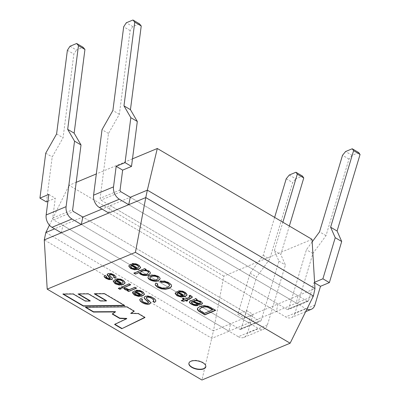 <?xml version="1.0" encoding="UTF-8"?>
<svg xmlns="http://www.w3.org/2000/svg" width="400" height="400" viewBox="0 0 400 400"><rect width="100%" height="100%" fill="white"/><g stroke="black" fill="none" stroke-linecap="round" stroke-linejoin="round"><path stroke-width="0.3" stroke-dasharray="2 1.5" d="M313.395 295.995L276.38 311.435L277.945 304.015L250.46 315.48L248.9 322.9L228.95 331.22L61.34 232.8L62.9 225.38L230.515 323.8L228.95 331.22L211.885 338.34L44.27 239.915M61.34 232.8L238.295 336.705L258.245 328.385L81.285 224.475L248.9 322.9L276.38 311.435L108.765 213.015L110.33 205.595L277.945 304.015L297.89 295.695L130.28 197.275L102.03 209.055M312.025 239.345L223.815 276.14L213.45 330.92L250.46 315.48L82.85 217.06L54.6 228.84M45.835 232.5L213.45 330.92L201.925 380M306.89 309.195A10.115 7.275 -112.6 0 1 305.675 308.6L128.715 204.69L296.33 303.115L297.89 295.695L314.96 288.58M223.815 276.14L69.09 185.29L76.195 182.33M132.49 158.845L96.32 173.935M49.44 225.18L69.09 185.29M130.765 313.12L138.255 313.265L145.03 317.245L144.965 317.54M145.03 317.245L144.715 317.395M114.91 324.315L114.595 324.465M114.66 324.17L126.745 318.42M112.51 313.87L112.245 314.05M112.31 313.75L115.45 311.645M85.945 307.31L85.45 307.02L85.385 307.315M85.45 307.02L126.905 306.6L126.84 306.9M126.905 306.6L134.295 310.94L134.23 311.24M134.295 310.94L134.02 311.11M138.255 313.265L138.19 313.565M90.215 300.775L85.32 300.78L73.27 293.705L62.935 293.8L63.435 294.09M62.935 293.8L62.875 294.095M124.235 305.365L124.79 305.36L124.73 305.66M124.79 305.36L104.485 293.44L104.425 293.735M104.485 293.44L94.335 293.515L94.275 293.815M94.335 293.515L94.835 293.81M106.485 300.65L100.56 300.7L100.495 301M100.56 300.7L88.42 293.57L88.355 293.87M88.42 293.57L78.125 293.68L78.06 293.975M78.125 293.68L78.62 293.97M85.32 300.78L85.255 301.08M73.27 293.705L73.205 294.005M141.845 299.905L141.87 300.32L143.53 301.81L146.19 302.9L148.01 302.83L148.48 302.39M144.085 297.365L145.15 296.125L147.335 295.79L150.14 296.255L152.965 297.495L155.37 299.335L155.83 301.16M153.205 301.375L152.925 301.56M152.985 301.26L153.785 300.435M146.33 297.52L146.81 298.495L150.245 301.715L150.605 302.83M139.74 299.555L140.785 298.59M140.845 298.295L142.52 299.18M132.595 292.425L134.785 290.56L141.51 294.505L142.57 293.575M136.365 290.32L136.03 290.085L135.97 290.38M136.03 290.085L139.27 290.125L142.5 291.365L144.585 293.64L144.525 294.155M134.785 290.56L134.725 290.855M134.41 292.96L136.57 294.805L140.34 294.9M124.225 288.51L124.045 288.245L125.79 288.045C128.885 290.93 132.545 287.75 134.92 287.085L134.86 287.38M134.92 287.085L136.455 287.985L136.39 288.28M136.455 287.985L136.12 288.125M127.575 290.57L127.245 290.705M127.31 290.41L128.49 289.915M124.045 288.245L123.98 288.54M125.79 288.045L125.73 288.345M118.66 288.285L119.825 287.8M119.885 287.505L121.42 288.405L121.36 288.7M121.42 288.405L121.09 288.545M118.39 288.13L118.33 288.425M121.605 287.06L121.335 286.9L129.095 283.665L129.035 283.96M129.095 283.665L130.63 284.565L130.565 284.86M130.63 284.565L130.295 284.7M121.335 286.9L121.27 287.2M113.27 280.97L115.44 279.2L122.165 283.15L122.105 283.445M122.165 283.15L123.245 282.17M117.025 278.965L116.69 278.725L116.63 279.025M116.69 278.725L119.92 278.76L123.16 280.005L125.245 282.28L125.185 282.795M115.44 279.2L115.375 279.495M115.07 281.6L117.255 283.455L121 283.545M104.115 276.09L104.79 275.17L106.46 275.97L106.115 276.33M106.08 276.57L107.165 277.665L108.98 278.43L110.33 278.27M107.15 274.325L107.925 273.52L109.61 273.265L111.785 273.65L114.02 274.64L116.07 276.475L116.11 277.08M113.88 277.23L113.61 277.43M113.67 277.13L114.135 276.68M109.34 274.835L112.21 277.69L112.435 278.65M104.79 275.17L104.725 275.465M197.435 308.555L197.855 307.655L199.915 306.305L202.405 305.595L204.81 305.445L208.945 306.355L215.62 310.095L215.29 310.235M199.575 309.035L200 310.18L204.535 313.065L204.47 313.36M204.535 313.065L212.71 309.655M189.31 302.145L189.785 301.165L194.905 298.865L195.46 298.26L197.06 299.195L196.995 299.495M196.37 299.765L200.84 301.245L202.51 302.855L202.475 303.375M191.5 302.345L192.8 303.57L194.735 304.375L196.66 304.34L196.595 304.635M196.66 304.34L197.97 305.29L197.91 305.585M197.97 305.29L197.595 305.36M195.46 298.26L195.395 298.555M193.575 301.065C195.32 301.61 200.175 304.53 200.46 302.405M182.745 298.59L182.475 298.43L183.5 298.005L185.035 298.905L190.25 296.595M189.065 295.685L190.01 295.07L189.945 295.37M190.01 295.07L192.345 296.55L192.41 297.16M186.565 299.805L187.695 300.465L187.63 300.76M187.695 300.465L187.36 300.605M181.71 300.56L181.24 300.755M181.305 300.46L184.01 299.33M182.475 298.43L182.415 298.725M183.5 298.005L183.44 298.3M175.21 293.075L177.4 291.21L184.12 295.155L185.185 294.225M178.98 290.97L178.645 290.73L178.585 291.03M178.645 290.73L181.885 290.77L185.115 292.01L187.2 294.29L187.14 294.8M177.4 291.21L177.34 291.505M177.025 293.61L179.185 295.455L182.955 295.55M155.245 284.03L155.915 282.845L157.87 283.66L157.81 283.96M157.365 284.5L157.43 285.11L158.965 286.55L161.96 287.715L164.905 287.85L167.355 287.22L169.445 285.86M160.36 281.135L160.085 280.9L160.025 281.195M160.085 280.9L164.615 280.88L168.82 282.43L171.4 284.65L171.6 285.95M155.915 282.845L155.85 283.145M150.015 277.44C149.52 279.2 154.695 280.825 156.75 279.42L158.2 278.235M148.04 277.045C148.385 273.075 160.665 275.055 160.145 278.725L160.095 278.92M134.255 273.07L133.985 272.91L144.69 268.445L144.625 268.745M144.69 268.445L146.105 269.28L146.045 269.575M146.105 269.28L145.775 269.415M145.13 269.685L148.805 270.69L150.28 272.07L150.405 273.18M133.985 272.91L133.925 273.21M140.68 272.245C140.315 273.605 144.95 275.135 147.08 273.735L148.505 272.665M128.76 265.795L130.94 263.93L137.66 267.875L137.6 268.17M137.66 267.875L138.75 266.89M132.52 263.685L132.185 263.45L132.125 263.745M132.185 263.45L135.42 263.49L138.66 264.735L140.745 267.01L140.685 267.525M130.94 263.93L130.88 264.225M130.57 266.33L132.76 268.185L136.505 268.275M188.935 363.145A8.645 4.15 11.9 0 1 188.96 362.995A8.645 4.15 11.9 0 1 190.97 360.99A8.645 4.15 11.9 0 1 200.77 361.435A8.645 4.15 11.9 0 1 205.875 366.56A8.645 4.15 11.9 0 1 205.84 366.705M139.415 23.8L132.77 26.575L126.295 22.775M358.7 152.565L352.055 155.335L345.58 151.535M120.085 189.995L100.135 198.315L108.495 133.49L119.36 114.295L130.15 30.6L132.77 26.575M312.175 241.87L306.42 249.71L288.625 308.995A1.47 1.06 67.4 0 1 288.12 309.6A1.47 1.06 67.4 0 1 287.29 309.505L100.985 200.11A1.47 1.06 67.4 0 1 100.135 198.315M314.58 282.265L314.03 282.495L308.57 300.675A1.47 1.06 -112.6 0 1 308.07 301.28A1.47 1.06 -112.6 0 1 307.235 301.185L130.28 197.275M314.86 305.09L294.91 313.41L312.89 253.51L326.01 235.64L348.985 159.095L352.055 155.335M294.91 313.41A10.115 7.275 -112.6 0 1 291.45 317.575A10.115 7.275 -112.6 0 1 285.725 316.925L108.765 213.015M312.89 253.51L306.42 249.71M108.495 133.49L102.025 129.69M314.615 282.84L314.03 282.495M326.01 235.64L319.54 231.84M348.985 159.095L342.515 155.295M130.15 30.6L123.68 26.8M119.36 114.295L112.89 110.495M289.285 175.02L295.76 178.82L302.405 176.045M70 46.255L76.47 50.055L83.12 47.285M289.345 226.03L280.795 254.5L285.41 264.975L267.43 324.875A10.115 7.275 67.4 0 1 263.965 329.04A10.115 7.275 67.4 0 1 258.245 328.385M274.63 217.39L263.245 255.32L250.125 273.195L237.785 314.3L244.255 318.1L253.12 314.4L247.48 333.195L267.43 324.875M244.255 318.1L256.595 276.995L269.715 259.12L292.69 182.58L295.76 178.82M47.915 201.29L55.27 198.225L52.705 218.1A1.47 1.06 67.4 0 0 53.555 219.895L239.86 329.29A1.47 1.06 67.4 0 0 240.69 329.385A1.47 1.06 67.4 0 0 241.195 328.78L261.14 320.46L278.935 261.175L274.325 250.7L282.87 222.23M241.195 328.78L246.65 310.6L237.785 314.3M46.405 201.92L52.2 156.975L63.065 137.775L73.855 54.08L76.47 50.055M45.73 153.175L52.2 156.975M250.125 273.195L256.595 276.995M238.295 336.705A10.115 7.275 67.4 0 0 244.02 337.36A10.115 7.275 67.4 0 0 247.48 333.195M261.14 320.46A1.47 1.06 -112.6 0 1 260.64 321.065A1.47 1.06 -112.6 0 1 259.805 320.97L82.85 217.06M278.935 261.175L285.41 264.975M246.65 310.6L253.12 314.4M48.8 194.425L55.27 198.225M56.595 133.975L63.065 137.775M67.385 50.28L73.855 54.08M286.22 178.78L292.69 182.58M263.245 255.32L269.715 259.12M274.325 250.7L280.795 254.5M308.57 300.675L288.625 308.995M305.675 308.6L285.725 316.925M120.935 191.785L100.985 200.11M307.235 301.185L287.29 309.505M52.705 218.1L72.655 209.78M239.86 329.29L259.805 320.97M53.555 219.895L73.505 211.57M153.655 300.715L153.715 300.42M142.36 293.84L142.42 293.545M144.51 294.29L144.575 293.995M132.56 292.535L132.62 292.235M134.51 293.04L134.575 292.745M123.055 282.44L123.12 282.14M125.18 282.92L125.245 282.62M113.2 281.265L113.26 280.97M115.18 281.675L115.245 281.38M106.1 276.635L106.165 276.34M107.055 274.615L107.115 274.315M114.1 276.845L114.165 276.545M109.325 275.015L109.39 274.715M112.36 278.675L112.42 278.38M104.115 276.245L104.18 275.945M199.565 309.34L199.63 309.04M191.61 302.235L191.675 301.935M191.43 302.59L191.495 302.295M189.875 296.83L189.94 296.535M192.335 297.125L192.4 296.825M184.97 294.49L185.035 294.195M187.125 294.94L187.19 294.645M175.175 293.18L175.235 292.885M177.125 293.69L177.19 293.39M155.29 284.075L155.35 283.775M160.135 278.745L160.075 279.04M150.395 273.305L150.46 273.01M148.425 272.29L148.365 272.585M138.565 267.16L138.625 266.865M140.68 267.65L140.745 267.35M128.7 265.995L128.765 265.695M130.685 266.405L130.745 266.105M188.96 362.995L188.9 363.29M205.875 366.56L205.815 366.855M305.69 311.635L291.45 317.575M308.07 301.28L288.12 309.6M244.02 337.36L263.965 329.04M240.69 329.385L260.64 321.065"/><path stroke-width="0.6" d="M314.96 288.58L147.345 190.155L157.305 148.495L312.025 239.345L314.96 288.58L313.395 295.995L145.78 197.575L147.345 190.155L130.28 197.275L128.715 204.69L81.285 224.475L82.85 217.06L73.505 211.57A1.47 1.06 -112.6 0 1 72.655 209.78L81.015 144.955L74.145 133.155L84.94 49.46L83.12 47.285L76.65 43.485L70 46.255L67.385 50.28L56.595 133.975L45.73 153.175L39.935 198.12L46.405 201.92L47.915 201.29M76.65 43.485L78.465 45.66L67.675 129.355L74.54 141.155L66.095 206.655A10.115 7.275 67.4 0 0 71.94 218.99L81.285 224.475L44.27 239.915L45.835 232.5L49.44 225.18M54.6 228.84L45.835 232.5M44.27 239.915L47.205 289.15L201.925 380L290.135 343.205L135.415 252.35L145.78 197.575L128.715 204.69L119.37 199.205A10.115 7.275 -112.6 0 1 113.525 186.87L93.58 195.19L102.025 129.69L112.89 110.495L123.68 26.8L126.295 22.775L132.945 20L134.76 22.175L123.97 105.87L130.835 117.67L125.04 162.62L116.175 166.32L113.525 186.87M157.305 148.495L132.49 158.845M96.32 173.935L76.195 182.33M290.135 343.205L313.395 295.995M135.415 252.35L47.205 289.15M102.03 209.055L82.85 217.06M190.91 361.285A8.645 4.15 11.9 0 1 200.71 361.735A8.645 4.15 11.9 0 1 205.815 366.855A8.645 4.15 11.9 0 1 196.5 369.135A8.645 4.15 11.9 0 1 188.9 363.29A8.645 4.15 11.9 0 1 190.91 361.285M133.925 273.21L144.625 268.745L146.045 269.575L145.07 269.98L148.74 270.985L150.22 272.37L150.39 273.285L148.585 274.955L146.035 275.57L143.24 275.38L140.72 274.41L139.56 273.435L139.295 272.505L135.455 274.11L133.925 273.21M158.255 280.645C154.95 282.59 147.72 279.815 147.98 277.34C148.325 273.37 160.605 275.35 160.085 279.02L158.255 280.645M183.44 298.3L184.97 299.2L189.515 297.305L190.145 296.695L189 295.98L189.945 295.37L192.405 297.135L190.97 298.235L186.505 300.1L187.63 300.76L186.605 301.19L185.48 300.53L183.555 301.33L181.24 300.755L183.945 299.63L182.415 298.725L183.44 298.3M195.395 298.555L196.995 299.495L196.31 300.065L200.78 301.545L202.45 303.155L202.44 303.595L201.665 304.285L198.775 304.395L192.48 301.785L191.425 302.59L192.735 303.865L194.67 304.675L196.595 304.635L197.91 305.585L195.89 305.745L193.755 305.28L191.43 304.185L189.785 302.985L189.31 302.145L189.725 301.46L194.845 299.16L195.395 298.555M215.555 310.395L204.855 314.86L198.495 310.97L197.435 309.58L197.37 308.855L197.79 307.95L199.85 306.6L202.34 305.895L204.745 305.74L208.885 306.65L215.555 310.395M104.725 275.465L106.395 276.27L106.05 277.01L107.1 277.965L108.915 278.73L110.07 278.695L110.345 278.4L110.1 277.9L107.415 275.38L107.085 274.62L107.86 273.815L109.55 273.565L111.725 273.945L113.96 274.935L116.005 276.77L116.045 277.375L115.335 278.24L113.61 277.43L114.1 276.515L112.89 275.39L110.955 274.625L109.57 274.685L109.32 275.24L112.15 277.99L112.435 278.695L111.695 279.5L108.98 279.6L106.14 278.48L104.535 277.27L104.06 276.275L104.725 275.465M115.375 279.495L122.105 283.445L123.22 282.135L122.015 280.745L120.185 280.06L118.025 280.02L116.63 279.025L119.855 279.06L123.095 280.305L125.17 282.915L123.41 284.485L119.2 285.065L115.085 283.73L113.205 281.265L115.375 279.495M140.785 298.59L142.455 299.475L141.81 300.62L143.47 302.105L146.125 303.195L147.945 303.125L148.41 302.44L144.595 298.755L144.09 297.365L145.09 296.42L147.27 296.085L150.08 296.555L152.9 297.79L155.305 299.63L155.835 301.16L154.585 302.42L152.925 301.56L153.73 300.705L153.31 299.625L151.715 298.365L149.81 297.49L148.07 297.135L146.795 297.31L146.255 297.87L146.75 298.79L150.185 302.01L150.545 303.125L149.62 304.025L147.565 304.34L144.93 303.87L142.275 302.68L140.215 301.085L139.71 299.645L140.785 298.59M138.19 313.565L144.965 317.54L121.81 328.7L114.595 324.465L126.68 318.72L119.725 318.44L112.245 314.05L115.385 311.945L93.48 312.065L85.385 307.315L126.84 306.9L134.23 311.24L130.7 313.42L138.19 313.565M62.875 294.095L83.36 306.125L124.73 305.66L104.425 293.735L94.275 293.815L106.42 300.945L100.495 301L88.355 293.87L78.06 293.975L90.15 301.075L85.255 301.08L73.205 294.005L62.875 294.095M134.725 290.855L141.445 294.805L142.56 293.49L141.355 292.105L139.53 291.415L137.365 291.38L135.97 290.38L139.205 290.42L142.44 291.66L144.505 294.29L142.75 295.84L138.54 296.425L134.425 295.085L132.535 292.91L132.565 292.535L134.725 290.855M125.73 288.345C128.82 291.225 132.485 288.045 134.86 287.38L136.39 288.28L128.63 291.52L127.245 290.705L128.425 290.215C126.26 290.335 124.775 289.78 123.98 288.54L125.73 288.345M118.33 288.425L119.825 287.8L121.36 288.7L119.86 289.325L118.33 288.425M121.27 287.2L129.035 283.96L130.565 284.86L122.805 288.1L121.27 287.2M177.34 291.505L184.06 295.45L185.175 294.14L183.97 292.75L182.15 292.07L179.98 292.025L178.585 291.03L181.82 291.07L185.05 292.31L187.12 294.94L185.365 296.49L181.155 297.07L177.04 295.735L175.15 293.56L175.18 293.185L177.34 291.505M155.85 283.145L157.81 283.96L157.365 285.405L158.905 286.845L161.9 288.01L164.845 288.145L167.295 287.515L169.445 285.855L169.3 284.775L167.68 283.32L164.655 282.225L161.31 282.315L160.025 281.195L164.55 281.18L168.76 282.725L171.335 284.95L171.54 286.25L171.215 286.93L169 288.51L165.335 289.29L161.325 288.84L157.655 287.335L155.325 285.145L155.235 284.065L155.85 283.145M130.88 264.225L137.6 268.17L138.72 266.86L137.51 265.47L135.69 264.79L133.53 264.75L132.125 263.745L135.36 263.785L138.6 265.03L140.67 267.645L138.91 269.215L134.7 269.795L130.585 268.46L128.705 265.995L130.88 264.225M144.715 317.395L121.81 328.7M121.875 328.405L114.91 324.315M119.725 318.44L119.785 318.14L126.745 318.42L126.68 318.72M119.785 318.14L112.51 313.87M93.48 312.065L93.545 311.77L115.45 311.645L115.385 311.945M93.545 311.77L85.945 307.31M134.02 311.11L130.7 313.42M63.435 294.09L83.425 305.83L83.36 306.125M83.425 305.83L124.235 305.365M94.835 293.81L106.485 300.65L106.42 300.945M78.62 293.97L90.215 300.775L90.15 301.075M142.24 299.36L141.845 299.905M148.48 302.39L144.66 298.46L144.125 297.3M155.865 300.985L154.585 302.42M154.65 302.125L152.985 301.26M153.785 300.435L153.37 299.33L149.87 297.195L148.13 296.835L146.855 297.01L146.265 297.815M150.56 302.98L149.685 303.73L147.63 304.045L144.995 303.57L142.335 302.385L140.28 300.785L139.74 299.555M140.28 295.2L135.25 292.245L134.345 293.195L135.48 294.63L137.85 295.41L140.28 295.2L140.34 294.9L135.31 291.95L135.25 292.245M142.57 293.575L141.415 291.805L139.59 291.12L137.43 291.08L137.365 291.38M137.43 291.08L136.03 290.085M144.525 294.155L142.81 295.545L138.6 296.125L134.485 294.79L132.595 292.425M135.31 291.95L134.41 292.96M136.455 287.985L128.63 291.52M128.69 291.225L127.31 290.41M124.045 288.245C124.84 289.485 126.32 290.04 128.49 289.915L128.425 290.215M121.42 288.405L119.86 289.325M119.925 289.03L118.39 288.13M130.63 284.565L122.805 288.1M122.865 287.8L121.335 286.9M120.94 283.84L115.9 280.885L115.005 281.84L116.135 283.265L118.51 284.055L120.94 283.84L121 283.545L115.965 280.585L115.9 280.885M123.245 282.17L122.075 280.45L120.25 279.765L118.09 279.725L118.025 280.02M118.09 279.725L116.69 278.725M125.185 282.795L123.47 284.19L119.26 284.77L115.145 283.435L113.255 281.065M115.965 280.585L115.07 281.6M110.33 278.27L110.165 277.605L107.155 274.455M116.075 277.185L115.335 278.24M115.395 277.945L113.67 277.13M114.135 276.68L114.165 276.22L112.955 275.095L111.015 274.33L109.635 274.39L109.34 274.835M112.435 278.65L111.755 279.205L110.53 279.44L107.68 278.89L104.595 276.975L104.115 276.09M215.62 310.095L204.915 314.56L204.855 314.86M204.915 314.56L198.56 310.67L197.42 308.69M212.65 309.95L207.85 307.335L206.185 306.915L203.91 306.935L201.53 307.605L199.58 309.06L199.935 310.475L204.47 313.36L212.71 309.655L207.91 307.035L206.245 306.615L203.975 306.64L201.59 307.31L199.575 309.035M197.06 299.195L196.31 300.065M202.475 303.375L201.725 303.99L198.84 304.095L192.545 301.49L192.48 301.785M192.545 301.49L191.5 302.345M197.595 305.36L195.955 305.45L193.82 304.985L191.495 303.89L189.845 302.69L189.37 301.88M200.415 302.94L200.4 302.7C199.655 301.155 194.895 299.99 193.515 301.36C195.26 301.905 200.115 304.83 200.4 302.7L200.41 302.94M200.46 302.405C199.72 300.855 194.96 299.695 193.575 301.065L193.515 301.36M190.25 296.595L189.29 295.795M192.41 297.16L186.505 300.1M187.695 300.465L186.605 301.19M186.67 300.895L185.54 300.23L185.48 300.53M185.54 300.23L183.555 301.33M183.62 301.035L181.305 300.46M182.475 298.43L184.01 299.33L183.945 299.63M182.895 295.85L177.865 292.895L176.96 293.845L178.095 295.275L180.465 296.06L182.895 295.85L182.955 295.55L177.925 292.595L177.865 292.895M185.185 294.225L185.235 293.84L184.03 292.455L182.215 291.775L180.045 291.73L179.98 292.025M180.045 291.73L178.645 290.73M187.14 294.8L185.425 296.195L181.215 296.775L177.1 295.44L175.21 293.075M177.925 292.595L177.025 293.61M157.66 283.895L157.365 284.5M169.515 285.55L169.36 284.48L167.745 283.02L164.715 281.93L161.37 282.02L161.31 282.315M161.37 282.02L160.085 280.9M171.575 286.045L171.275 286.635L169.06 288.215L165.395 288.995L161.39 288.545L157.715 287.04L155.385 284.85L155.245 284.03M158.2 278.235C158.405 275.455 150.475 275.075 150.015 277.44M156.685 279.715L158.14 278.535C158.34 275.755 150.41 275.375 149.95 277.735C149.46 279.5 154.63 281.12 156.685 279.715M160.095 278.92L158.315 280.345C155.04 282.275 147.9 279.57 148.035 277.1M146.105 269.28L145.07 269.98M150.405 273.18L148.645 274.66L146.095 275.275L143.3 275.085L140.78 274.11L139.295 272.505M139.355 272.21L135.455 274.11M135.52 273.81L133.985 272.91M148.505 272.665L148.57 272.32C148.715 269.79 141.08 269.825 140.685 272.175L140.68 272.245M147.015 274.03L148.505 272.615C148.65 270.085 141.015 270.12 140.62 272.475C140.125 273.85 144.84 275.46 147.015 274.03M136.44 268.57L131.4 265.61L130.51 266.57L131.635 267.995L134.015 268.785L136.44 268.57L136.505 268.275L131.465 265.315L131.4 265.61M138.75 266.89L137.57 265.175L135.75 264.495L133.59 264.455L133.53 264.75M133.59 264.455L132.185 263.45M140.685 267.525L138.975 268.915L134.765 269.5L130.645 268.16L128.76 265.795M131.465 265.315L130.57 266.33M205.84 366.705A8.645 4.15 11.9 0 1 196.56 368.84A8.645 4.15 11.9 0 1 188.935 363.145M130.28 197.275L120.935 191.785A1.47 1.06 -112.6 0 1 120.085 189.995L122.645 170.12L131.51 166.42L137.31 121.47L130.44 109.67L141.235 25.975L139.415 23.8L132.945 20M306.89 309.195A10.115 7.275 -112.6 0 0 311.395 309.255A10.115 7.275 -112.6 0 0 314.86 305.09L320.5 286.295L329.365 282.6L341.705 241.49L337.09 231.015L360.065 154.475L358.7 152.565L352.23 148.765L345.58 151.535L342.515 155.295L319.54 231.84L312.175 241.87M329.365 282.6L322.895 278.8L314.58 282.265M322.895 278.8L335.23 237.69L330.62 227.215L353.595 150.675L352.23 148.765M108.765 213.015L99.425 207.525A10.115 7.275 -112.6 0 1 93.58 195.19M341.705 241.49L335.23 237.69M137.31 121.47L130.835 117.67M131.51 166.42L125.04 162.62M122.645 170.12L116.175 166.32M320.5 286.295L314.615 282.84M337.09 231.015L330.62 227.215M360.065 154.475L353.595 150.675M141.235 25.975L134.76 22.175M130.44 109.67L123.97 105.87M274.63 217.39L286.22 178.78L289.285 175.02L295.935 172.245L302.405 176.045L303.77 177.955L289.345 226.03M282.87 222.23L297.3 174.155L295.935 172.245M61.34 232.8L51.995 227.31A10.115 7.275 67.4 0 1 46.15 214.975L48.8 194.425L39.935 198.12M74.54 141.155L81.015 144.955M67.675 129.355L74.145 133.155M78.465 45.66L84.94 49.46M297.3 174.155L303.77 177.955M119.37 199.205L99.425 207.525M46.15 214.975L66.095 206.655M51.995 227.31L71.94 218.99M141.73 300.19L141.795 299.895M148.46 302.695L148.525 302.4M155.83 301.16L155.895 300.86M150.4 303.095L150.46 302.8M139.77 299.655L139.83 299.36M106.1 276.635L106.165 276.34M110.375 278.295L110.44 278M116.01 277.37L116.075 277.07M114.1 276.845L114.165 276.545M109.325 275.015L109.39 274.715M112.36 278.675L112.42 278.38M104.115 276.245L104.18 275.945M197.655 308.915L197.72 308.615M202.4 303.585L202.465 303.29M191.6 302.17L191.665 301.875M191.61 302.235L191.675 301.935M191.43 302.59L191.495 302.295M189.31 302.145L189.37 301.85M192.335 297.125L192.4 296.825M157.29 284.795L157.355 284.495M171.375 286.215L171.44 285.915M155.29 284.075L155.35 283.775M158.21 278.25L158.145 278.545M150.01 277.425L149.95 277.72M148.1 277.04L148.04 277.335M160.135 278.745L160.075 279.04M140.625 272.165L140.565 272.46M311.395 309.255L305.69 311.635"/></g></svg>
